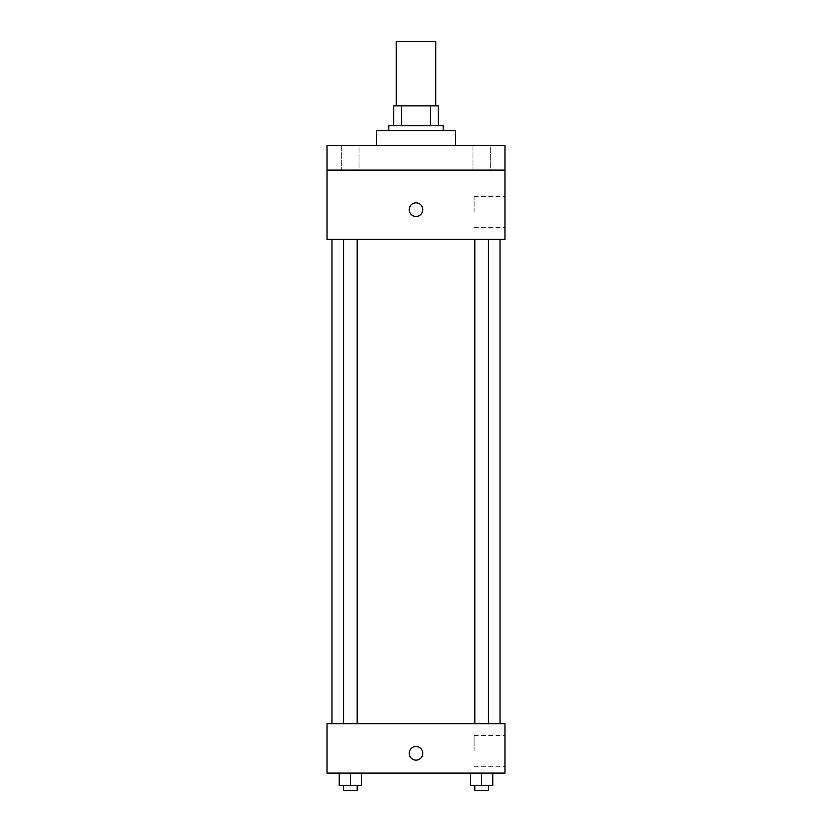 <?xml version="1.0" encoding="UTF-8"?>
<svg xmlns="http://www.w3.org/2000/svg" width="832" height="832" viewBox="0 0 832 832"><rect width="100%" height="100%" fill="white"/><g stroke="black" fill="none" stroke-linecap="round" stroke-linejoin="round"><path stroke-width="0.62" stroke-dasharray="4.16 3.12" d="M396.23 41.6L435.77 41.6M416 105.851L396.23 105.851L416 105.851M430.498 125.622L430.498 105.851L438.246 105.851L438.246 125.622L401.502 125.622L438.246 125.622M430.498 105.851L393.754 105.851M401.502 125.622L393.754 125.622L401.502 125.622L401.502 105.851M443.186 125.622L388.814 125.622M388.814 130.562L443.186 130.562L388.814 130.562M376.459 130.562L455.541 130.562M416 145.392L376.459 145.392L416 145.392M490.298 145.392L472.982 145.392L490.298 145.392L472.982 145.392L490.298 145.392L490.298 170.102L472.982 170.102L490.298 170.102L472.982 170.102L490.298 170.102L490.298 145.392M359.018 145.392L341.702 145.392L359.018 145.392L341.702 145.392L359.018 145.392L359.018 170.102L341.702 170.102L359.018 170.102L341.702 170.102L359.018 170.102L359.018 145.392M504.962 145.392L327.038 145.392L327.038 170.102L504.962 170.102L504.962 145.392M504.962 170.102L504.962 239.304L327.038 239.304L327.038 170.102L504.962 170.102L327.038 170.102M327.038 209.643L327.038 216.445L327.038 209.643M504.962 212.118L504.962 196.674L504.962 212.118M416 239.304L331.978 239.304L416 239.304M481.634 239.304L474.812 239.304L481.634 239.304M350.366 239.304L343.543 239.304L350.366 239.304M416 202.852A6.791 6.791 0 0 0 410.114 213.044A6.791 6.791 0 0 0 421.886 213.044A6.791 6.791 0 0 0 416 202.852A6.791 6.791 0 0 0 410.114 213.044A6.791 6.791 0 0 0 421.886 213.044A6.791 6.791 0 0 0 416 202.852M416 216.445A6.791 6.791 0 0 1 410.114 206.253A6.791 6.791 0 0 1 421.886 206.253A6.791 6.791 0 0 1 416 216.445M474.084 212.118L474.084 196.674L474.084 212.118M416 723.674L331.978 723.674L416 723.674M481.634 723.674L474.812 723.674L481.634 723.674M350.366 723.674L343.543 723.674L350.366 723.674M504.962 723.674L327.038 723.674L327.038 773.105L504.962 773.105L504.962 723.674M327.038 753.334L327.038 746.533L327.038 753.334M492.762 785.46L481.634 785.46L492.762 785.46L492.762 773.105L470.517 773.105L492.762 773.105L470.517 773.105L492.762 773.105L470.517 773.105L492.762 773.105L470.517 773.105L492.762 773.105L492.762 785.46L470.517 785.46L470.517 773.105L470.517 785.46L488.457 785.46L481.634 785.46L481.634 773.105L481.634 785.46L470.517 785.46L470.517 773.105M361.483 785.46L350.366 785.46L361.483 785.46L361.483 773.105L339.238 773.105L361.483 773.105L339.238 773.105L361.483 773.105L339.238 773.105L361.483 773.105L339.238 773.105L361.483 773.105L361.483 785.46L339.238 785.46L339.238 773.105L339.238 785.46L357.188 785.46L350.366 785.46L350.366 773.105L350.366 785.46L339.238 785.46L339.238 773.105M504.962 750.859L504.962 735.415L504.962 750.859M416 746.533A6.791 6.791 0 0 0 410.114 756.725A6.791 6.791 0 0 0 421.886 756.725A6.791 6.791 0 0 0 416 746.533A6.791 6.791 0 0 0 410.114 756.725A6.791 6.791 0 0 0 421.886 756.725A6.791 6.791 0 0 0 416 746.533M416 760.126A6.791 6.791 0 0 1 410.114 749.934A6.791 6.791 0 0 1 421.886 749.934A6.791 6.791 0 0 1 416 760.126M474.084 750.859L474.084 735.415L474.084 750.859M474.812 785.46L474.812 790.4L488.457 790.4L474.812 790.4L488.457 790.4L488.457 785.46L474.812 785.46L488.457 785.46M481.634 785.46L481.634 773.105M343.543 785.46L343.543 790.4L357.188 790.4L343.543 790.4L357.188 790.4L357.188 785.46L343.543 785.46L357.188 785.46M350.366 785.46L350.366 773.105M341.702 145.392L341.702 170.102L341.702 145.392M472.982 145.392L472.982 170.102L472.982 145.392M474.084 227.562L504.962 227.562M474.084 196.674L504.962 196.674M357.188 723.674L357.188 239.304M343.543 723.674L343.543 239.304M488.457 723.674L488.457 239.304M474.812 723.674L474.812 239.304M474.084 766.303L504.962 766.303M474.084 735.415L504.962 735.415"/><path stroke-width="1.25" d="M435.77 105.851L435.77 41.6L396.23 41.6L396.23 105.851M401.502 125.622L401.502 105.851L393.754 105.851L393.754 125.622L393.754 105.851M401.502 105.851L438.246 105.851L438.246 125.622M430.498 125.622L430.498 105.851M388.814 130.562L388.814 125.622L443.186 125.622L443.186 130.562M455.541 145.392L455.541 130.562L376.459 130.562L376.459 145.392M327.038 145.392L504.962 145.392L504.962 170.102L327.038 170.102L327.038 145.392M504.962 170.102L504.962 239.304L327.038 239.304L327.038 170.102M416 216.445A6.791 6.791 0 0 1 410.114 206.253A6.791 6.791 0 0 1 421.886 206.253A6.791 6.791 0 0 1 416 216.445M327.038 723.674L504.962 723.674L504.962 773.105L327.038 773.105L327.038 723.674M416 760.126A6.791 6.791 0 0 1 410.114 749.934A6.791 6.791 0 0 1 421.886 749.934A6.791 6.791 0 0 1 416 760.126M470.517 773.105L470.517 785.46L492.762 785.46L492.762 773.105L492.762 785.46M481.634 785.46L481.634 773.105M488.457 785.46L488.457 790.4L474.812 790.4L474.812 785.46M339.238 773.105L339.238 785.46L361.483 785.46L361.483 773.105L361.483 785.46M350.366 785.46L350.366 773.105M357.188 785.46L357.188 790.4L343.543 790.4L343.543 785.46M500.022 723.674L500.022 239.304M331.978 723.674L331.978 239.304M474.812 239.304L474.812 723.674M488.457 239.304L488.457 723.674M357.188 723.674L357.188 239.304M343.543 723.674L343.543 239.304"/></g></svg>
